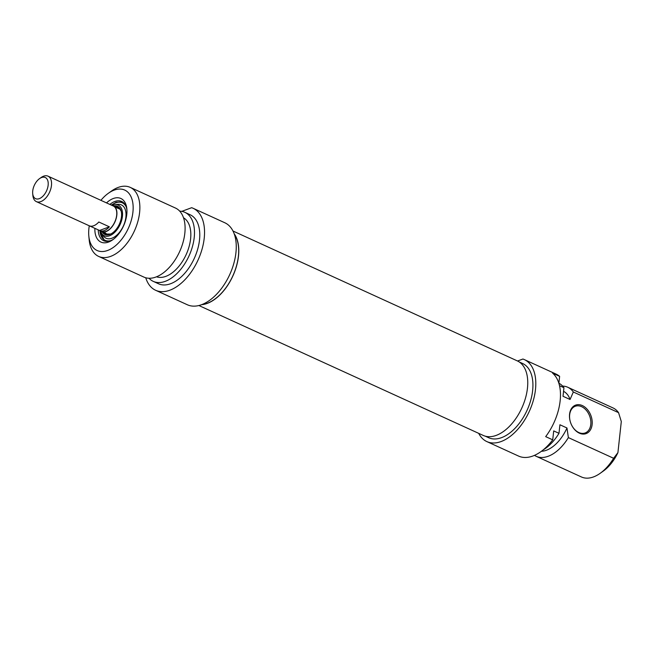 <?xml version="1.0" encoding="UTF-8"?>
<svg xmlns="http://www.w3.org/2000/svg" width="654" height="654" viewBox="0 0 654 654"><rect width="100%" height="100%" fill="white"/><g stroke="black" fill="none" stroke-linecap="round" stroke-linejoin="round"><path stroke-width="0.98" d="M234.132 233.682A40.973 23.658 114.6 0 1 238.489 256.131A40.973 23.658 114.6 0 1 201.71 304.666M198.906 305.532L483.29 435.45A40.973 23.658 -65.4 0 0 527.459 388.133A40.973 23.658 -65.4 0 0 517.347 360.91L232.955 230.993M48.134 185.245A11.625 6.712 114.6 0 1 40.311 198.187A11.625 6.712 114.6 0 1 32.7 193.592A11.625 6.712 114.6 0 1 39.534 178.64A11.625 6.712 114.6 0 1 48.134 185.245M32.7 193.592L32.88 195.521A13.996 8.085 -65.4 0 0 36.379 201.628A13.996 8.085 -65.4 0 0 51.47 185.466A13.996 8.085 -65.4 0 0 48.012 176.163A13.996 8.085 -65.4 0 0 41.112 177.52L39.534 178.64M111.164 205.021A13.996 8.085 114.6 0 1 111.442 205.143L113.207 205.945A13.996 8.085 114.6 0 1 116.665 215.248A13.996 8.085 114.6 0 1 101.574 231.41L99.809 230.609A13.996 8.085 114.6 0 1 99.539 230.47L89.524 225.9M88.96 225.638A13.996 8.085 -65.4 0 0 89.238 225.777A13.996 8.085 -65.4 0 0 98.811 222L109.382 226.824A13.996 8.085 114.6 0 1 99.809 230.609M111.442 205.143A13.996 8.085 114.6 0 1 111.72 205.282L101.149 200.451A13.996 8.085 -65.4 0 0 100.871 200.312L48.012 176.163M109.382 226.824L99.539 230.47M111.85 205.323A14.233 8.216 114.6 0 1 113.305 205.732A14.233 8.216 114.6 0 1 116.821 215.191A14.233 8.216 114.6 0 1 101.476 231.63A14.233 8.216 114.6 0 1 100.217 230.788M109.847 204.424A21.59 12.467 114.6 0 1 114.81 201.489A21.59 12.467 114.6 0 1 121.644 201.457A21.59 12.467 114.6 0 1 126.925 209.95M113.583 239.168A21.59 12.467 114.6 0 1 103.708 240.729A21.59 12.467 114.6 0 1 98.223 229.873M94.879 228.344A23.961 13.832 -65.4 0 0 112.774 239.765A23.961 13.832 -65.4 0 0 126.851 208.945A23.961 13.832 -65.4 0 0 113.281 198.522A23.961 13.832 -65.4 0 0 106.504 202.895M100.912 200.328A33.215 19.179 114.6 0 1 108.335 193.29A33.215 19.179 114.6 0 1 114.188 190.126A33.215 19.179 114.6 0 1 133.122 209.533A33.215 19.179 114.6 0 1 111.54 248.569A33.215 19.179 114.6 0 1 88.821 236.012A33.215 19.179 114.6 0 1 89.279 225.793M181.763 211.365L191.663 207.702A45.077 26.029 114.6 0 1 193.077 208.266A45.077 26.029 114.6 0 1 198.023 260.079A45.077 26.029 114.6 0 1 155.611 290.27A45.077 26.029 114.6 0 1 145.744 277.77M155.611 290.27L187.33 304.756A45.077 26.029 -65.4 0 0 229.734 274.574A45.077 26.029 -65.4 0 0 224.796 222.752L193.077 208.266M88.821 236.012L89.189 239.871A37.965 21.917 -65.4 0 0 98.664 256.425A37.965 21.917 -65.4 0 0 134.372 231.009A37.965 21.917 -65.4 0 0 130.211 187.371A37.965 21.917 -65.4 0 0 118.186 187.42A37.965 21.917 -65.4 0 0 111.491 191.042L108.335 193.29M130.211 187.371L175.444 208.037A37.965 21.917 114.6 0 1 179.613 251.667A37.965 21.917 114.6 0 1 143.896 277.092L98.664 256.425M234.32 234.206A40.81 23.56 114.6 0 1 232.783 275.963A40.81 23.56 114.6 0 1 202.225 304.462M183.504 217.766A32.504 18.77 114.6 0 1 186.128 254.651A32.504 18.77 114.6 0 1 156.527 276.805M179.695 211.152A37.965 21.917 114.6 0 1 184.837 212.321A37.965 21.917 114.6 0 1 188.998 255.959A37.965 21.917 114.6 0 1 153.289 281.383A37.965 21.917 114.6 0 1 149.038 278.269M184.837 212.321L190.118 214.741A37.965 21.917 114.6 0 1 194.287 258.371A37.965 21.917 114.6 0 1 158.57 283.795L153.289 281.383M112.308 205.405A16.849 9.728 114.6 0 1 112.929 205.152A16.849 9.728 114.6 0 1 115.055 204.645A16.849 9.728 114.6 0 1 120.115 224.494A16.849 9.728 114.6 0 1 101.795 233.666A16.849 9.728 114.6 0 1 100.577 231.091M115.055 204.645L117.867 204.35A18.353 10.595 114.6 0 1 123.369 225.982A18.353 10.595 114.6 0 1 103.422 235.971L101.795 233.666M114.066 206.075A15.418 8.903 114.6 0 1 117.671 206.419A15.418 8.903 114.6 0 1 119.363 224.15A15.418 8.903 114.6 0 1 104.861 234.475A15.418 8.903 114.6 0 1 102.237 231.974M114.761 206.394A15.418 8.903 114.6 0 1 118.014 206.59M105.212 234.623A15.418 8.903 114.6 0 1 102.923 232.293M590.791 424.438A14.233 10.08 -110.3 0 1 585.158 432.956A14.233 10.08 -110.3 0 1 574.106 428.861A14.233 10.08 -110.3 0 1 569.65 414.775A14.233 10.08 -110.3 0 1 575.283 406.257A14.233 10.08 -110.3 0 1 586.336 410.352A14.233 10.08 -110.3 0 1 590.791 424.438M592.123 424.528A15.181 10.75 69.7 0 0 576.509 404.851A15.181 10.75 69.7 0 0 573.91 428.738A15.181 10.75 69.7 0 0 592.123 424.528M559.497 385.68L563.944 387.716L563.012 396.275L570.059 399.496L573.329 391.999L618.561 412.666L621.3 421.544L617.924 452.617L613.607 458.274L568.375 437.608L566.969 427.978L559.922 424.765L558.99 433.324L553.701 430.904L552.728 439.848L545.681 436.627A45.077 26.029 -65.4 0 0 552.581 373.14L559.628 376.361L558.868 383.342M573.329 391.999A37.965 21.917 -65.4 0 0 567.77 387.258L613.002 407.924A37.965 21.917 114.6 0 1 618.561 412.666M567.77 387.258A37.965 21.917 -65.4 0 0 562.628 386.081M570.059 399.496A32.504 18.77 -65.4 0 0 563.552 391.337M563.944 387.716A37.965 21.917 -65.4 0 0 558.884 383.211M559.628 376.361A45.077 26.029 -65.4 0 0 556.055 374.08L524.336 359.594A45.077 26.029 114.6 0 1 529.282 411.407A45.077 26.029 114.6 0 1 486.87 441.597A45.077 26.029 114.6 0 1 478.712 433.357M517.559 361.008L522.922 359.03A45.077 26.029 114.6 0 1 524.336 359.594M486.87 441.597L518.589 456.083A45.077 26.029 -65.4 0 0 552.728 439.848M613.607 458.274A37.965 21.917 114.6 0 1 600.176 473.308L603.331 471.06A33.215 19.179 -65.4 0 0 617.924 452.617M600.176 473.308A37.965 21.917 114.6 0 1 581.455 476.979L536.223 456.312A37.965 21.917 -65.4 0 0 568.375 437.608M534.506 455.364A37.965 21.917 -65.4 0 0 536.223 456.312M519.211 361.94L522.562 363.477A40.81 23.56 114.6 0 1 532.634 390.593A40.81 23.56 114.6 0 1 488.644 437.714L485.301 436.185M541.422 451.285A32.504 18.77 -65.4 0 0 566.969 427.978M543.278 449.838A37.965 21.917 -65.4 0 0 558.99 433.324M115.096 206.55A15.181 8.764 114.6 0 1 119.314 207.588M106.815 234.949A15.181 8.764 114.6 0 1 103.267 232.448M111.581 205.209A20.642 11.919 114.6 0 1 115.766 202.83A20.642 11.919 114.6 0 1 126.165 206.803M110.706 240.639A20.642 11.919 114.6 0 1 99.948 230.674M36.379 201.628L89.238 225.777M101.476 231.63L107.681 234.467M113.305 205.732L119.51 208.569M116.649 207.751L119.952 209.141L121.186 211.185M110.755 234.018L106.749 234.042L105.188 232.832M122.486 201.906L116.142 202.266L111.311 205.086M99.686 230.543L104.591 241.073"/></g></svg>

